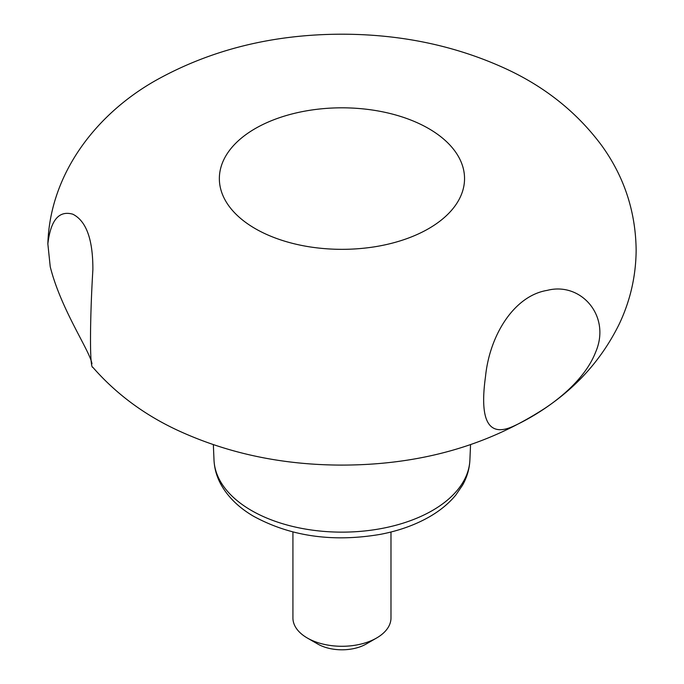 <?xml version="1.0" encoding="UTF-8"?>
<svg xmlns="http://www.w3.org/2000/svg" width="684" height="684" viewBox="0 0 684 684"><rect width="100%" height="100%" fill="white"/><g stroke="black" fill="none" stroke-linecap="round" stroke-linejoin="round"><path stroke-width="1.03" d="M292.923 532.007L292.923 617.977A49.034 28.309 0 0 0 307.278 637.992L317.684 643.995A34.32 19.819 0 0 0 366.222 643.995L376.627 637.992A49.034 28.309 0 0 0 390.983 617.977L390.983 532.007M317.684 643.995L307.278 637.992A49.034 28.309 0 0 0 376.627 637.992M595.678 352.021C611.291 315.923 580.776 281.603 547.217 290.375C514.317 295.676 489.701 334.869 485.52 376.465C479.339 420.874 488.564 437.495 513.188 426.329C536.837 415.573 581.733 388.187 595.678 352.021M91.964 363.785C90.031 351.106 61.013 309.664 50.24 266.786L47.854 243.897C50.642 220.111 58.969 210.219 72.837 214.212C86.321 221.035 92.998 239.554 92.879 269.77C90.168 313.366 89.305 368.736 92.844 367.317C115.784 393.565 143.82 414.47 176.976 430.005C226.857 453.167 281.457 464.864 340.769 465.094C418.497 465.188 486.632 446.199 545.174 408.117C577.629 386.349 602.305 358.356 619.2 324.131C630.263 300.815 635.915 276.199 636.146 250.301C635.718 211.612 624.201 176.652 601.604 145.41C576.963 112.313 544.874 86.688 505.348 68.537C455.612 45.768 401.286 34.32 342.376 34.2C273.309 34.226 211.279 49.547 156.26 80.156C95.632 114.202 49.906 174.275 47.854 243.897M255.269 128.549A122.581 70.768 0 0 0 309.972 246.915C331.287 250.147 352.611 250.147 373.934 246.915A122.581 70.768 0 0 0 448.046 143.136A122.581 70.768 0 0 0 255.269 128.549M470.549 444.703L469.891 460.076A127.985 73.889 180 0 1 432.45 510.495A127.985 73.889 180 0 1 294.436 526.86A127.985 73.889 180 0 1 214.007 460.076L213.348 444.703M469.891 460.076C469.472 468.865 467.027 477.227 462.555 485.178L455.912 494.9C448.986 503.33 440.163 510.623 429.449 516.796C415.256 524.919 398.977 530.758 380.62 534.307C332.8 542.489 290.341 536.41 253.234 516.078C239.169 507.784 228.601 497.601 221.539 485.512C216.948 477.466 214.443 468.993 214.007 460.076"/></g></svg>
